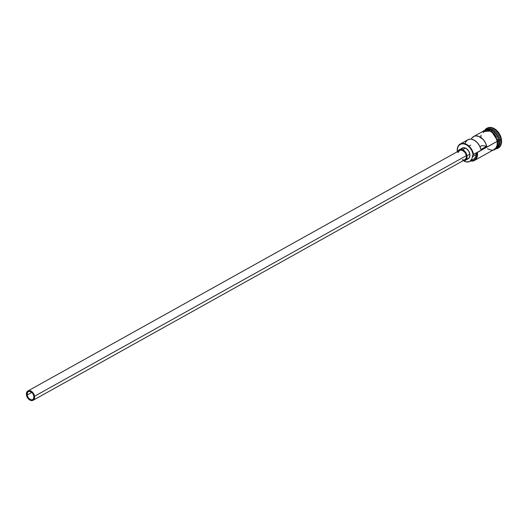 <?xml version="1.0" encoding="UTF-8"?>
<svg xmlns="http://www.w3.org/2000/svg" width="528" height="528" viewBox="0 0 528 528"><rect width="100%" height="100%" fill="white"/><g stroke="black" fill="none" stroke-linecap="round" stroke-linejoin="round"><path stroke-width="0.79" d="M470.613 160.855L473.471 160.604L475.675 158.974L476.916 156.196L476.995 152.691A4.567 3.135 -119.1 0 0 476.197 154.625L472.336 156.783A4.567 3.135 60.9 0 1 473.134 154.843L473.524 154.559A10.652 7.319 -119.1 0 0 464.02 143.431A10.652 7.319 -119.1 0 0 457.307 151.727A10.349 7.108 60.9 0 1 463.934 143.834A10.349 7.108 60.9 0 1 473.101 154.625L497.191 141.372A10.652 7.319 -119.1 0 0 483.925 130.805L473.583 136.561A10.652 7.319 60.9 0 1 486.697 146.276L480.896 149.503A10.652 7.319 -119.1 0 0 467.788 139.795L460.251 143.992A10.652 7.319 60.9 0 1 473.524 154.559L477.391 152.401A10.652 7.319 60.9 0 1 474.487 160.453A10.652 7.319 60.9 0 1 470.567 160.981A10.652 7.319 -119.1 0 0 477.391 152.401L476.447 153.536L475.636 156.974L473.557 159.317M27.053 395.076L31.885 392.383L27.053 395.076L27.595 392.238L28.578 391.492L29.852 391.38L32.498 393.004L33.983 396.152A4.567 3.135 60.9 0 1 32.736 399.604A4.567 3.135 60.9 0 1 27.053 395.076A4.567 3.135 60.9 0 1 28.294 391.624A4.567 3.135 60.9 0 1 33.983 396.152L33.436 398.99L32.459 399.736L31.178 399.854L28.538 398.231L27.053 395.076M458.317 152.546L458.944 151.081L460.086 150.209L462.376 150.295L465.28 152.797L466.389 155.648A5.326 3.663 -119.1 0 0 459.756 150.368L27.925 390.964A5.326 3.663 60.9 0 1 34.558 396.244L466.389 155.648L466.382 157.496L465.241 159.482L463.894 159.991L462.317 159.746M33.112 400.27L464.944 159.674A5.326 3.663 -119.1 0 0 466.389 155.648L34.558 396.244A5.326 3.663 60.9 0 1 33.112 400.27A5.326 3.663 60.9 0 1 26.473 394.984A5.326 3.663 60.9 0 1 27.925 390.964M461.353 148.903L463.478 147.721L466.198 148.46L468.593 150.863L469.867 154.123A6.085 4.184 -119.1 0 0 462.284 148.084L459.386 149.701A6.085 4.184 60.9 0 1 466.97 155.74L469.867 154.123L469.953 155.212L469.141 157.905L467.016 159.086M465.313 160.34A6.085 4.184 60.9 0 1 463.175 160.657L464.93 160.512L466.244 159.522L466.957 157.846L466.97 155.74A6.085 4.184 60.9 0 1 465.313 160.34L468.211 158.723A6.085 4.184 -119.1 0 0 469.867 154.123L466.97 155.74L464.99 151.536L463.3 150.077L461.465 149.371L459.043 149.926L457.987 151.351A6.085 4.184 60.9 0 1 459.386 149.701M498.194 145.721A10.501 7.214 -119.1 0 0 498.722 140.435L500.96 139.682A11.418 7.841 -119.1 0 0 494.142 129.103A11.418 7.841 -119.1 0 0 485.067 129.796A11.418 7.841 60.9 0 1 486.737 128.363A11.418 7.841 60.9 0 1 500.96 139.682L501.442 139.412A11.418 7.841 -119.1 0 0 487.225 128.093A11.418 7.841 -119.1 0 0 486.988 128.231M496.03 148.447L497 147.913A10.652 7.319 -119.1 0 0 499.897 139.861L498.934 140.402A10.652 7.319 60.9 0 0 486.169 129.584A10.652 7.319 60.9 0 1 494.347 130.541A10.652 7.319 60.9 0 1 499.897 139.861A10.652 7.319 -119.1 0 0 486.625 129.294L485.661 129.835M457.307 151.727A10.652 7.319 60.9 0 1 460.251 143.992M465.036 143.609L465.571 142.164L467.386 140.039L469.96 139.148L471.425 139.214L474.467 140.342L477.299 142.666L479.549 145.867L480.896 149.503L486.697 146.276L482.031 145.55L479.959 146.705L482.031 145.55L486.697 146.276L485.344 142.633L483.1 139.438L478.744 136.382L475.754 135.92L474.395 136.198L472.164 137.735L471.253 139.187A10.652 7.319 60.9 0 1 473.583 136.561M498.643 140.56A10.652 7.319 -119.1 0 0 486.374 129.571A10.652 7.319 -119.1 0 1 498.643 140.56L497.838 141.009L498.643 140.56A10.652 7.319 -119.1 0 1 496.63 147.979M483.212 132.726A10.652 7.319 60.9 0 1 491.647 130.013A10.652 7.319 60.9 0 1 498.934 140.402L498.722 140.435A10.501 7.214 -119.1 0 0 489.119 129.433M494.934 132.924A10.501 7.214 60.9 0 1 498.287 138.937M483.16 131.228A10.732 7.372 60.9 0 1 491.482 131.861A10.732 7.372 60.9 0 1 497.251 141.379L497.871 141.181L497.251 141.379A10.732 7.372 60.9 0 1 493.528 149.846L495.97 148.045L497.231 145.094L497.251 141.379L495.013 135.63L492.334 132.535L489.166 130.594L485.991 130.099L483.16 131.228M472.6 159.7L471.557 159.859M487.192 128.113L489.463 127.413L492.842 127.941L496.214 130.007L499.059 133.3L500.953 137.32L501.6 141.451L500.907 145.068L498.3 148.058M498.089 148.163A11.418 7.841 -119.1 0 0 498.333 148.038A11.418 7.841 -119.1 0 0 501.442 139.412L500.96 139.682A11.418 7.841 60.9 0 1 497.851 148.309A11.418 7.841 60.9 0 1 495.752 148.975A11.418 7.841 -119.1 0 0 500.96 139.682L499.897 139.861A10.652 7.319 60.9 0 1 496.505 148.15A10.652 7.319 60.9 0 0 498.934 140.402M495.409 148.823L496.452 147.781L497.713 144.824M497.732 141.108L497.277 139.141M496.518 137.201L494.248 133.696L491.264 131.129M489.647 130.324L486.473 129.829M487.443 148.764L490.657 149.998L492.202 150.051M493.634 149.728L495.917 147.992L497.171 145.055L497.191 141.372L495.983 137.491L493.733 134.006L490.769 131.459L487.562 130.225L483.892 130.819M481.048 135.168L480.876 136.95M474.487 160.453L494.294 149.417A10.652 7.319 -119.1 0 0 497.191 141.372L476.995 152.691A10.349 7.108 60.9 0 1 470.758 160.875M469.729 161.449L473.59 159.298A9.207 6.329 -119.1 0 0 476.197 154.625L472.336 156.783A9.207 6.329 60.9 0 1 469.729 161.449A9.207 6.329 60.9 0 1 463.525 160.703M463.168 160.453L466.587 161.951L469.689 161.469L471.768 159.126L473.134 154.843A10.349 7.108 -119.1 0 0 473.101 154.625L471.926 150.856L469.735 147.477L466.864 145.002L463.742 143.801L460.852 144.065L458.627 145.748L457.413 148.599L457.393 152.183M498.722 140.435A10.501 7.214 -119.1 0 0 491.528 130.192M26.473 394.984L28.202 398.666L30.485 400.343L32.776 400.422L34.307 398.884L34.333 395.267L33.449 393.393L31.35 391.288L29.74 390.674L27.628 391.156L26.723 392.344L26.473 394.984M473.134 154.843L473.524 154.559L473.101 154.625A10.349 7.108 60.9 0 1 473.134 154.843M487.225 128.093L486.737 128.363M492.611 150.355L494.842 149.635L497.422 146.507L497.871 141.187L491.231 130.937L482.236 131.743M498.333 148.038L497.851 148.309M470.752 145.108L468.6 146.309M465.439 148.071L462.541 149.681"/></g></svg>
